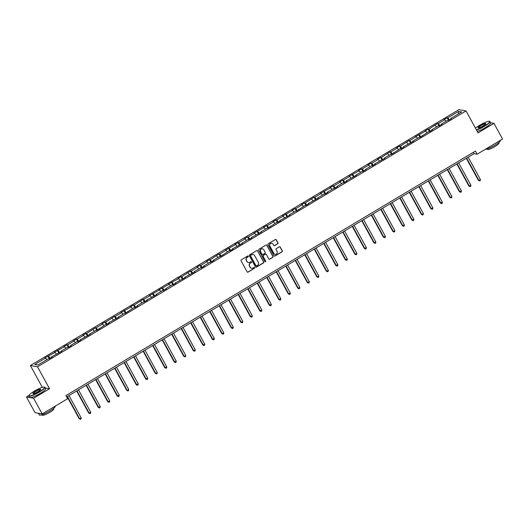 <?xml version="1.0" encoding="UTF-8"?>
<svg xmlns="http://www.w3.org/2000/svg" width="529" height="529" viewBox="0 0 529 529"><rect width="100%" height="100%" fill="white"/><g stroke="black" fill="none" stroke-linecap="round" stroke-linejoin="round"><path stroke-width="0.79" d="M248.332 256.201A0.496 0.483 100 0 0 247.678 256.023L241.323 259.812A0.714 0.688 100 0 0 241.065 260.784L247.129 271.86A0.714 0.688 100 0 0 248.061 272.118L254.416 268.322A0.496 0.483 100 0 0 254.264 267.403A0.496 0.483 100 0 0 253.946 267.462L253.12 267.952A2.281 2.195 100 0 1 250.131 267.125L249.622 266.206A2.281 2.195 100 0 1 250.462 263.092L251.282 262.602A0.496 0.483 100 0 0 251.136 261.683A0.496 0.483 100 0 0 250.812 261.743L249.992 262.232A2.281 2.195 100 0 1 246.997 261.405L246.494 260.486A2.281 2.195 100 0 1 247.327 257.372L248.147 256.882A0.496 0.483 100 0 0 248.332 256.201M248.418 262.49A2.281 2.195 100 0 1 246.805 261.372L246.296 260.447A2.281 2.195 100 0 1 247.136 257.339L247.956 256.849A0.496 0.483 100 0 0 247.903 255.95M247.506 272.177A0.714 0.688 100 0 0 247.87 272.085L254.224 268.289A0.496 0.483 100 0 0 254.165 267.396M251.553 268.21A2.281 2.195 100 0 1 249.939 267.092L249.43 266.173A2.281 2.195 100 0 1 250.27 263.058L251.09 262.569A0.496 0.483 100 0 0 251.037 261.676M277.699 243.849A0.714 0.688 100 0 0 277.956 242.877L276.257 239.769A0.714 0.688 100 0 0 275.325 239.511L268.269 243.724A0.714 0.688 100 0 0 268.005 244.696L274.068 255.772A0.714 0.688 100 0 0 275.001 256.029L282.063 251.817A0.714 0.688 100 0 0 282.321 250.845L280.264 247.089A0.714 0.688 100 0 0 279.332 246.831L276.31 248.637A0.714 0.688 100 0 0 276.052 249.609L277.07 251.467A1.904 1.832 100 0 1 275.14 254.304A1.904 1.832 100 0 1 273.87 253.378L269.876 246.091A1.904 1.832 100 0 1 271.807 243.261A1.904 1.832 100 0 1 273.076 244.18L273.744 245.396A0.714 0.688 100 0 0 274.677 245.654L277.507 243.816A0.714 0.688 100 0 0 277.765 242.844L276.065 239.736A0.714 0.688 100 0 0 275.688 239.419M478.037 132.865L493.974 123.356L502.55 139.021L477.112 154.21L475.399 151.076L65.9 395.593L67.619 398.727L42.181 413.916L33.605 398.251L49.534 388.736L37.526 366.802L466.029 110.931L478.037 132.865M257.656 250.878A0.714 0.688 100 0 0 256.724 250.62L249.668 254.833A0.714 0.688 100 0 0 249.404 255.805L255.467 266.881A0.714 0.688 100 0 0 256.406 267.138L263.462 262.92A0.714 0.688 100 0 0 263.72 261.948L257.464 250.845A0.714 0.688 100 0 0 257.087 250.521M258.965 249.278L266.021 245.066A0.714 0.688 100 0 1 266.96 245.324L273.024 256.4A0.714 0.688 100 0 1 272.759 257.372L269.737 259.17A0.714 0.688 100 0 1 268.805 258.912L266.345 254.423A0.714 0.688 100 0 0 265.413 254.165L263.409 255.362A0.714 0.688 100 0 0 263.144 256.334L265.703 261.009A0.496 0.483 100 0 1 265.201 261.749A0.496 0.483 100 0 1 264.87 261.511L258.707 250.25A0.714 0.688 100 0 1 258.965 249.278M493.974 123.356L490.654 122.768M29.009 395.454L26.45 396.981L33.605 398.251M26.45 396.981L35.026 412.653L42.181 413.916M450.959 118.846L450.853 118.41L451.501 118.522L448.453 120.341L447.805 120.228L441.345 124.084L441.993 124.203L438.944 126.021L438.303 125.902L431.843 129.757L432.491 129.876L429.442 131.695L428.794 131.582L419.94 137.368L419.292 137.256L412.832 141.111L413.48 141.223L403.329 146.784L403.977 146.903L400.929 148.722L400.281 148.603L391.427 154.395L390.779 154.283L384.319 158.138L384.967 158.25L374.816 163.811L375.458 163.93L372.416 165.749L371.768 165.63L365.308 169.492L365.956 169.604L362.907 171.422L362.259 171.31L355.805 175.165L356.453 175.278L346.297 180.839L346.945 180.951L343.903 182.776L343.255 182.657L336.794 186.512L337.442 186.631L334.394 188.45L333.746 188.331L327.292 192.192L327.94 192.305L324.892 194.123L324.244 194.011L317.784 197.866L318.432 197.978L308.281 203.539L308.929 203.658L305.881 205.477L305.233 205.358L296.379 211.15L295.731 211.038L289.27 214.893L289.918 215.005L279.768 220.567L280.416 220.679L277.368 222.504L276.72 222.385L267.866 228.178L267.218 228.065L260.757 231.92L261.405 232.033L251.249 237.594L251.897 237.706L248.855 239.525L248.207 239.412L241.746 243.267L242.394 243.386L232.244 248.947L232.892 249.06L229.844 250.878L229.196 250.766L220.342 256.552L219.694 256.439L213.233 260.294L213.881 260.407L210.833 262.232L210.185 262.113L203.731 265.968L204.379 266.087L201.331 267.905L200.683 267.793L194.222 271.648L194.87 271.761L184.72 277.322L185.368 277.434L175.211 282.995L175.859 283.114L172.818 284.933L172.17 284.814L165.709 288.675L166.357 288.788L163.309 290.606L162.661 290.494L156.207 294.349L156.855 294.461L146.698 300.022L147.346 300.141L144.298 301.96L143.657 301.841L137.196 305.696L137.844 305.815L134.796 307.633L134.148 307.521L125.294 313.307L124.646 313.194L118.185 317.05L118.833 317.162L108.683 322.723L109.331 322.842L106.283 324.661L105.635 324.541L96.781 330.334L96.133 330.222L89.672 334.077L90.32 334.189L80.17 339.75L80.811 339.869L77.77 341.688L77.122 341.569L70.661 345.43L71.309 345.543L68.261 347.361L67.613 347.249L61.159 351.104L61.807 351.216L51.65 356.777L52.298 356.89L49.257 358.715L48.608 358.596L37.824 365.036L34.769 364.494L45.554 358.054L44.905 357.941L55.056 352.38L54.408 352.268L64.564 346.707L63.916 346.594L66.958 344.769L67.606 344.888L74.067 341.033L73.419 340.914L76.467 339.096L77.115 339.208L83.569 335.353L82.921 335.241L85.969 333.422L86.617 333.534L95.471 327.749L96.119 327.861L102.58 324.006L101.932 323.887L104.98 322.068L105.628 322.187L114.482 316.395L115.13 316.507L121.591 312.652L120.943 312.54L131.093 306.979L130.445 306.866L133.493 305.041L134.141 305.16L142.995 299.368L143.643 299.48L150.104 295.625L149.456 295.513L159.606 289.952L158.958 289.839L169.115 284.278L168.467 284.159L178.617 278.598L177.969 278.485L181.017 276.667L181.665 276.779L190.519 270.993L191.167 271.106L197.628 267.251L196.98 267.132L200.028 265.313L200.676 265.432L207.13 261.577L206.482 261.458L209.53 259.64L210.178 259.752L219.032 253.966L219.68 254.079L226.141 250.224L225.493 250.111L235.65 244.55L235.002 244.431L238.043 242.613L238.691 242.732L245.152 238.87L244.504 238.758L247.552 236.939L248.2 237.052L254.654 233.196L254.006 233.084L264.163 227.523L263.515 227.404L266.556 225.585L267.205 225.704L273.665 221.843L273.017 221.73L276.065 219.912L276.713 220.024L283.167 216.169L282.519 216.057L292.676 210.496L292.028 210.383L295.076 208.558L295.724 208.677L302.178 204.822L301.53 204.703L304.578 202.885L305.226 203.004L314.081 197.211L314.729 197.324L321.189 193.469L320.541 193.356L330.691 187.795L330.043 187.676L333.091 185.858L333.739 185.977L340.2 182.115L339.552 182.002L342.6 180.184L343.242 180.296L349.702 176.441L349.054 176.329L359.211 170.768L358.563 170.655L361.605 168.83L362.253 168.949L368.713 165.094L368.065 164.975L371.113 163.157L371.761 163.276L378.215 159.414L377.567 159.302L380.615 157.483L381.264 157.596L390.118 151.81L390.766 151.922L397.226 148.067L396.578 147.948L399.626 146.13L400.274 146.249L409.129 140.456L409.777 140.569L416.237 136.713L415.589 136.601L425.739 131.04L425.091 130.928L428.14 129.102L428.788 129.221L437.642 123.429L438.29 123.541L444.75 119.686L444.102 119.574L447.15 117.755L447.799 117.868L458.583 111.427L461.632 111.969L450.853 118.41M37.526 366.802L30.371 365.532L458.874 109.668L466.029 110.931M446.04 121.28L444.75 119.686M439.857 125.472L438.29 123.541M441.457 124.52L441.345 124.084M436.537 126.953L435.248 125.366M430.355 131.152L428.788 129.221M431.948 130.194L431.843 129.757M427.035 132.634L425.739 131.04M420.846 136.826L419.285 134.895M422.446 135.874L422.334 135.437M417.526 138.307L416.237 136.713M411.344 142.499L409.777 140.569M412.944 141.547L412.832 141.111M408.024 143.981L406.728 142.387M401.842 148.18L400.274 146.249M403.435 147.221L403.329 146.784M398.522 149.661L397.226 148.067M392.333 153.853L390.766 151.922M393.933 152.901L393.821 152.464M389.013 155.334L387.724 153.741M382.831 159.527L381.264 157.596M384.431 158.574L384.319 158.138M379.511 161.008L378.215 159.414M373.322 165.2L371.761 163.276M374.922 164.248L374.816 163.811M370.002 166.681L368.713 165.094M363.82 170.88L362.253 168.949M365.42 169.921L365.308 169.492M360.5 172.361L359.211 170.768M354.318 176.554L352.75 174.623M355.911 175.602L355.805 175.165M350.998 178.035L349.702 176.441M344.809 182.227L343.242 180.296M346.409 181.275L346.297 180.839M341.489 183.708L340.2 182.115M335.307 187.907L333.739 185.977M336.907 186.949L336.794 186.512M331.987 189.389L330.691 187.795M325.804 193.581L324.237 191.65M327.398 192.629L327.292 192.192M322.478 195.062L321.189 193.469M316.296 199.254L314.729 197.324M317.896 198.302L317.784 197.866M312.976 200.736L311.687 199.142M306.794 204.928L305.226 203.004M308.387 203.976L308.281 203.539M303.474 206.409L302.178 204.822M297.285 210.608L295.724 208.677M298.885 209.649L298.773 209.219M293.965 212.089L292.676 210.496M287.783 216.282L286.215 214.351M289.383 215.329L289.27 214.893M284.463 217.763L283.167 216.169M278.28 221.955L276.713 220.024M279.874 221.003L279.768 220.567M274.961 223.436L273.665 221.843M268.772 227.635L267.205 225.704M270.372 226.677L270.259 226.24M265.452 229.117L264.163 227.523M259.27 233.309L257.702 231.378M260.87 232.357L260.757 231.92M255.95 234.79L254.654 233.196M249.761 238.982L248.2 237.052M251.361 238.03L251.249 237.594M246.441 240.464L245.152 238.87M240.259 244.656L238.691 242.732M241.859 243.704L241.746 243.267M236.939 246.137L235.65 244.55M230.756 250.336L229.189 248.405M232.35 249.377L232.244 248.947M227.437 251.817L226.141 250.224M221.248 256.01L219.68 254.079M222.848 255.057L222.735 254.621M217.928 257.491L216.639 255.897M211.745 261.683L210.178 259.752M213.346 260.731L213.233 260.294M208.426 263.164L207.13 261.577M202.243 267.363L200.676 265.432M203.837 266.404L203.731 265.968M198.917 268.844L197.628 267.251M192.735 273.037L191.167 271.106M194.335 272.085L194.222 271.648M189.415 274.518L188.126 272.924M183.232 278.71L181.665 276.779M184.826 277.758L184.72 277.322M179.913 280.191L178.617 278.598M173.724 284.384L172.163 282.46M175.324 283.432L175.211 282.995M170.404 285.872L169.115 284.278M164.221 290.064L162.654 288.133M165.822 289.105L165.709 288.675M160.902 291.545L159.606 289.952M154.719 295.737L153.152 293.807M156.313 294.785L156.207 294.349M151.393 297.219L150.104 295.625M145.21 301.411L143.643 299.48M146.811 300.459L146.698 300.022M141.891 302.892L140.602 301.305M135.708 307.091L134.141 305.16M137.309 306.132L137.196 305.696M132.389 308.572L131.093 306.979M126.2 312.765L124.639 310.834M127.8 311.812L127.687 311.376M122.88 314.246L121.591 312.652M116.697 318.438L115.13 316.507M118.298 317.486L118.185 317.05M113.378 319.919L112.082 318.326M107.195 324.118L105.628 322.187M108.789 323.159L108.683 322.723M103.876 325.599L102.58 324.006M97.686 329.792L96.119 327.861M99.287 328.833L99.174 328.403M94.367 331.273L93.078 329.679M88.184 335.465L86.617 333.534M89.785 334.513L89.672 334.077M84.865 336.947L83.569 335.353M78.682 341.139L77.115 339.208M80.276 340.187L80.17 339.75M75.356 342.62L74.067 341.033M69.173 346.819L67.606 344.888M70.774 345.86L70.661 345.43M65.854 348.3L64.564 346.707M59.671 352.493L58.104 350.562M61.265 351.54L61.159 351.104M56.352 353.974L55.056 352.38M50.162 358.166L48.595 356.235M51.763 357.214L51.65 356.777M46.843 359.647L45.554 358.054M42.327 387.36L30.371 365.532M66.641 396.942L474.05 153.668L477.112 154.21M473.31 152.326L474.05 153.668M449.366 119.799L447.799 117.868M458.583 111.427L458.405 113.9M49.342 358.662L47.954 356.123M58.845 352.982L57.456 350.449M68.347 347.308L66.958 344.769M77.856 341.635L76.467 339.096M87.358 335.961L85.969 333.422M96.867 330.281L95.471 327.749M106.369 324.608L104.98 322.068M115.871 318.934L114.482 316.395M125.38 313.254L123.991 310.721M134.882 307.58L133.493 305.041M144.384 301.907L142.995 299.368M153.893 296.233L152.504 293.694M163.395 290.553L162.006 288.021M172.904 284.88L171.515 282.341M182.406 279.206L181.017 276.667M191.908 273.526L190.519 270.993M201.417 267.853L200.028 265.313M210.919 262.179L209.53 259.64M220.428 256.505L219.032 253.966M229.93 250.825L228.541 248.293M239.432 245.152L238.043 242.613M248.941 239.478L247.552 236.939M258.443 233.798L257.054 231.266M267.945 228.125L266.556 225.585M277.454 222.451L276.065 219.912M286.956 216.771L285.567 214.238M296.465 211.097L295.076 208.558M305.967 205.424L304.578 202.885M315.469 199.75L314.081 197.211M324.978 194.07L323.589 191.538M334.48 188.397L333.091 185.858M343.989 182.723L342.6 180.184M353.491 177.043L352.102 174.51M362.993 171.37L361.605 168.83M372.502 165.696L371.113 163.157M382.004 160.023L380.615 157.483M391.513 154.342L390.118 151.81M401.015 148.669L399.626 146.13M410.517 142.995L409.129 140.456M420.026 137.315L418.637 134.783M429.528 131.642L428.14 129.102M439.03 125.968L437.642 123.429M448.539 120.295L447.15 117.755M49.534 388.736L45.19 387.969M255.844 267.198A0.714 0.688 100 0 0 256.208 267.099L263.27 262.887A0.714 0.688 100 0 0 263.528 261.915L257.464 250.845M250.799 255.302A0.496 0.483 100 0 0 250.614 255.983L255.937 265.703A0.496 0.483 100 0 0 256.591 265.882L257.458 265.366A2.281 2.195 100 0 0 258.291 262.252L254.654 255.606A2.281 2.195 100 0 0 251.665 254.786L250.601 255.269A0.496 0.483 100 0 0 250.422 255.95L250.614 255.983M256.175 265.915A0.496 0.483 100 0 1 255.745 265.67L250.422 255.95M253.041 254.495A2.281 2.195 100 0 0 251.473 254.747L251.665 254.786M250.601 255.269L251.473 254.747M269.182 259.236A0.714 0.688 100 0 0 269.545 259.137L272.567 257.332A0.714 0.688 100 0 0 272.825 256.36L266.768 245.291A0.714 0.688 100 0 0 266.385 244.967M265.776 254.072A0.714 0.688 100 0 0 265.221 254.132L263.217 255.328A0.714 0.688 100 0 0 262.953 256.3L265.703 261.009M265.108 261.723A0.496 0.483 100 0 0 265.512 260.976M263.792 249.761A1.904 1.832 100 0 0 260.698 249.635A1.904 1.832 100 0 0 260.599 251.672L262 254.244A0.714 0.688 100 0 0 262.939 254.502L264.943 253.305A0.714 0.688 100 0 0 265.201 252.333L263.792 249.761M262.43 248.828A1.904 1.832 100 0 0 260.4 251.639L260.599 251.672M262.377 254.561A0.714 0.688 100 0 1 261.809 254.211L260.4 251.639M274.121 245.714A0.714 0.688 100 0 0 274.485 245.621L277.507 243.816M271.714 243.247A1.904 1.832 100 0 0 269.684 246.058L269.876 246.091M275.04 254.284A1.904 1.832 100 0 1 273.678 253.345L269.684 246.058M274.445 256.089A0.714 0.688 100 0 0 274.809 255.996L281.864 251.784A0.714 0.688 100 0 0 282.129 250.812L280.072 247.056A0.714 0.688 100 0 0 279.696 246.739M67.11 396.657L79.198 418.73L81.201 417.91L68.962 395.553M67.441 396.466L79.681 418.816L80.441 419.332L79.198 418.73M81.201 417.91L81.049 418.968L80.441 419.332M34.425 391.083A8.854 1.534 -28.7 0 0 29.016 395.447A8.854 1.534 -28.7 0 0 39.146 391.916A8.854 1.534 -28.7 0 0 44.297 387.083A8.854 1.534 -28.7 0 0 34.425 391.083M44.297 387.083L44.588 387.162A9.066 1.574 151.3 0 1 44.839 387.334A9.066 1.574 151.3 0 1 39.305 392.115A9.066 1.574 151.3 0 1 28.93 396.042A9.066 1.574 151.3 0 1 28.923 395.732L29.016 395.447M35.608 391.295A4.424 0.767 151.3 0 1 40.673 389.529A4.424 0.767 151.3 0 1 37.962 391.711A4.424 0.767 151.3 0 1 33.029 393.715A4.424 0.767 151.3 0 1 35.608 391.295M40.588 389.694A4.206 0.727 -28.7 0 0 40.581 389.668A4.206 0.727 -28.7 0 0 35.767 391.493A4.206 0.727 -28.7 0 0 33.195 393.708A4.206 0.727 -28.7 0 0 33.208 393.728M55.155 406.173L55.201 406.265A9.066 1.574 151.3 0 1 49.666 411.046A9.066 1.574 151.3 0 1 39.298 414.974L38.438 413.407A9.066 1.574 151.3 0 1 38.399 413.248M39.88 413.513A9.066 1.574 151.3 0 1 38.438 413.407M53.502 408.441L53.766 408.924A6.527 1.131 151.3 0 1 49.779 412.369A6.527 1.131 151.3 0 1 42.313 415.192L42.049 414.71M44.839 387.334L45.6 388.716A9.066 1.574 151.3 0 1 40.059 393.497A9.066 1.574 151.3 0 1 29.69 397.424L28.93 396.042M476.384 129.843A8.854 1.534 -28.7 0 0 484.28 126.12A8.854 1.534 -28.7 0 0 489.437 121.28A8.854 1.534 -28.7 0 0 479.565 125.287A8.854 1.534 -28.7 0 0 475.452 128.137M489.437 121.28L489.722 121.359A9.066 1.574 151.3 0 1 489.98 121.538A9.066 1.574 151.3 0 1 484.438 126.319A9.066 1.574 151.3 0 1 476.517 130.081M480.742 125.492A4.424 0.767 151.3 0 1 485.807 123.726A4.424 0.767 151.3 0 1 483.103 125.909A4.424 0.767 151.3 0 1 478.163 127.912A4.424 0.767 151.3 0 1 480.742 125.492M485.728 123.892A4.206 0.727 -28.7 0 0 485.715 123.872A4.206 0.727 -28.7 0 0 480.901 125.69A4.206 0.727 -28.7 0 0 478.335 127.912A4.206 0.727 -28.7 0 0 478.348 127.932M500.289 140.37L500.341 140.463A9.066 1.574 151.3 0 1 494.807 145.244A9.066 1.574 151.3 0 1 485.205 149.376M498.635 142.638L498.907 143.121A6.527 1.131 151.3 0 1 494.919 146.566A6.527 1.131 151.3 0 1 487.447 149.396L487.183 148.907M489.98 121.538L490.733 122.913A9.066 1.574 151.3 0 1 485.199 127.694A9.066 1.574 151.3 0 1 477.27 131.463M76.619 390.984L88.7 413.056L89.183 413.142L90.71 412.23L78.471 389.88M76.943 390.786L89.183 413.142L89.943 413.658L88.7 413.056M90.71 412.23L90.552 413.294L89.943 413.658M86.121 385.31L98.209 407.383L100.212 406.556L87.973 384.199M86.452 385.112L98.692 407.469L99.445 407.985L98.209 407.383M100.212 406.556L100.054 407.621L99.445 407.985M95.623 379.63L107.711 401.703L108.194 401.789L109.715 400.883L97.481 378.526M95.954 379.438L108.194 401.789L108.954 402.304L107.711 401.703M109.715 400.883L109.563 401.941L108.954 402.304M105.132 373.957L117.213 396.029L119.223 395.209L106.984 372.852M105.463 373.758L117.696 396.115L118.456 396.631L117.213 396.029M119.223 395.209L119.065 396.267L118.456 396.631M114.634 368.283L126.722 390.356L127.205 390.442L128.726 389.529L116.486 367.179M114.965 368.085L127.205 390.442L127.958 390.957L126.722 390.356M128.726 389.529L128.573 390.594L127.958 390.957M124.143 362.603L136.224 384.682L138.234 383.856L125.995 361.499M124.467 362.411L136.707 384.762L137.467 385.284L136.224 384.682M138.234 383.856L138.076 384.92L137.467 385.284M133.645 356.93L145.726 379.002L147.736 378.182L135.497 355.825M133.976 356.731L146.216 379.088L146.969 379.604L145.726 379.002M147.736 378.182L147.578 379.24L146.969 379.604M143.147 351.256L155.235 373.329L155.718 373.414L157.239 372.502L144.999 350.152M143.478 351.058L155.718 373.414L156.478 373.93L155.235 373.329M157.239 372.502L157.087 373.567L156.478 373.93M152.656 345.582L164.737 367.655L166.747 366.828L154.508 344.472M152.98 345.384L165.22 367.741L165.98 368.257L164.737 367.655M166.747 366.828L166.589 367.893L165.98 368.257M162.158 339.902L174.246 361.975L176.25 361.155L164.01 338.798M162.489 339.711L174.729 362.061L175.483 362.577L174.246 361.975M176.25 361.155L176.097 362.213L175.483 362.577M171.661 334.229L183.748 356.301L184.231 356.387L185.752 355.475L173.519 333.125M171.991 334.03L184.231 356.387L184.991 356.903L183.748 356.301M185.752 355.475L185.6 356.539L184.991 356.903M181.169 328.555L193.25 350.628L195.261 349.801L183.021 327.444M181.5 328.357L193.74 350.714L194.493 351.23L193.25 350.628M195.261 349.801L195.102 350.866L194.493 351.23M190.671 322.875L202.759 344.954L204.763 344.128L192.523 321.771M191.002 322.683L203.242 345.034L204.002 345.556L202.759 344.954M204.763 344.128L204.611 345.192L204.002 345.556M200.18 317.202L212.261 339.274L214.271 338.454L202.032 316.097M200.504 317.003L212.744 339.36L213.504 339.876L212.261 339.274M214.271 338.454L214.113 339.512L213.504 339.876M209.682 311.528L221.77 333.601L222.253 333.687L223.774 332.774L211.534 310.424M210.013 311.33L222.253 333.687L223.007 334.202L221.77 333.601M223.774 332.774L223.615 333.839L223.007 334.202M219.185 305.855L231.272 327.927L231.755 328.013L233.276 327.101L221.043 304.744M219.515 305.656L231.755 328.013L232.515 328.529L231.272 327.927M233.276 327.101L233.124 328.165L232.515 328.529M228.693 300.174L240.774 322.247L242.785 321.427L230.545 299.07M229.024 299.983L241.257 322.333L242.018 322.849L240.774 322.247M242.785 321.427L242.626 322.485L242.018 322.849M238.195 294.501L250.283 316.573L250.766 316.659L252.287 315.747L240.047 293.397M238.526 294.303L250.766 316.659L251.52 317.175L250.283 316.573M252.287 315.747L252.135 316.811L251.52 317.175M247.704 288.827L259.785 310.9L261.795 310.073L249.556 287.716M248.028 288.629L260.268 310.986L261.028 311.502L259.785 310.9M261.795 310.073L261.637 311.138L261.028 311.502M257.206 283.147L269.294 305.22L271.298 304.4L259.058 282.043M257.537 282.955L269.777 305.306L270.531 305.822L269.294 305.22M271.298 304.4L271.139 305.458L270.531 305.822M266.709 277.474L278.796 299.546L280.8 298.726L268.56 276.369M267.039 277.275L279.279 299.632L280.039 300.148L278.796 299.546M280.8 298.726L280.648 299.784L280.039 300.148M276.217 271.8L288.298 293.873L288.781 293.959L290.309 293.046L278.069 270.696M276.541 271.602L288.781 293.959L289.542 294.474L288.298 293.873M290.309 293.046L290.15 294.111L289.542 294.474M285.72 266.127L297.807 288.199L298.29 288.285L299.811 287.373L287.571 265.016M286.05 265.928L298.29 288.285L299.044 288.801L297.807 288.199M299.811 287.373L299.659 288.437L299.044 288.801M295.228 260.447L307.309 282.519L309.313 281.699L297.08 259.342M295.552 260.255L307.792 282.605L308.552 283.121L307.309 282.519M309.313 281.699L309.161 282.757L308.552 283.121M304.73 254.773L316.811 276.846L317.301 276.932L318.822 276.019L306.582 253.669M305.061 254.575L317.301 276.932L318.055 277.447L316.811 276.846M318.822 276.019L318.663 277.084L318.055 277.447M314.233 249.099L326.32 271.172L326.803 271.258L328.324 270.345L316.084 247.989M314.563 248.901L326.803 271.258L327.563 271.774L326.32 271.172M328.324 270.345L328.172 271.41L327.563 271.774M323.741 243.419L335.822 265.492L337.833 264.672L325.593 242.315M324.065 243.228L336.305 265.578L337.066 266.094L335.822 265.492M337.833 264.672L337.674 265.73L337.066 266.094M333.244 237.746L345.331 259.818L347.335 258.998L335.095 236.642M333.574 237.547L345.814 259.904L346.568 260.42L345.331 259.818M347.335 258.998L347.176 260.056L346.568 260.42M342.746 232.072L354.833 254.145L355.316 254.231L356.837 253.318L344.604 230.968M343.076 231.874L355.316 254.231L356.077 254.747L354.833 254.145M356.837 253.318L356.685 254.383L356.077 254.747M352.254 226.399L364.336 248.471L366.346 247.645L354.106 225.288M352.585 226.2L364.818 248.557L365.579 249.073L364.336 248.471M366.346 247.645L366.187 248.709L365.579 249.073M361.757 220.719L373.844 242.791L375.848 241.971L363.608 219.614M362.087 220.527L374.327 242.877L375.081 243.393L373.844 242.791M375.848 241.971L375.696 243.029L375.081 243.393M371.265 215.045L383.346 237.118L383.829 237.204L385.357 236.291L373.117 213.941M371.589 214.847L383.829 237.204L384.59 237.719L383.346 237.118M385.357 236.291L385.198 237.356L384.59 237.719M380.768 209.372L392.855 231.444L393.338 231.53L394.859 230.618L382.619 208.261M381.098 209.173L393.338 231.53L394.092 232.046L392.855 231.444M394.859 230.618L394.7 231.682L394.092 232.046M390.27 203.691L402.357 225.764L404.361 224.944L392.121 202.587M390.6 203.5L402.84 225.85L403.601 226.366L402.357 225.764M404.361 224.944L404.209 226.002L403.601 226.366M399.779 198.018L411.86 220.09L413.87 219.271L401.63 196.914M400.103 197.82L412.342 220.176L413.103 220.692L411.86 220.09M413.87 219.271L413.711 220.328L413.103 220.692M409.281 192.344L421.368 214.417L421.851 214.503L423.372 213.59L411.132 191.24M409.611 192.146L421.851 214.503L422.605 215.019L421.368 214.417M423.372 213.59L423.22 214.655L422.605 215.019M418.789 186.664L430.87 208.743L432.874 207.917L420.641 185.56M419.113 186.472L431.353 208.823L432.114 209.345L430.87 208.743M432.874 207.917L432.722 208.981L432.114 209.345M428.292 180.991L440.373 203.063L442.383 202.243L430.143 179.886M428.622 180.792L440.862 203.149L441.616 203.665L440.373 203.063M442.383 202.243L442.224 203.301L441.616 203.665M437.794 175.317L449.881 197.39L450.364 197.476L451.885 196.563L439.645 174.213M438.124 175.119L450.364 197.476L451.125 197.991L449.881 197.39M451.885 196.563L451.733 197.628L451.125 197.991M447.303 169.644L459.384 191.716L461.394 190.89L449.154 168.533M447.627 169.445L459.866 191.802L460.627 192.318L459.384 191.716M461.394 190.89L461.235 191.954L460.627 192.318M456.805 163.964L468.892 186.036L470.896 185.216L458.656 162.859M457.135 163.772L469.375 186.122L470.129 186.638L468.892 186.036M470.896 185.216L470.737 186.274L470.129 186.638M466.307 158.29L478.395 180.363L478.877 180.449L480.398 179.536L468.165 157.186M466.638 158.092L478.877 180.449L479.638 180.964L478.395 180.363M480.398 179.536L480.246 180.601L479.638 180.964"/></g></svg>
